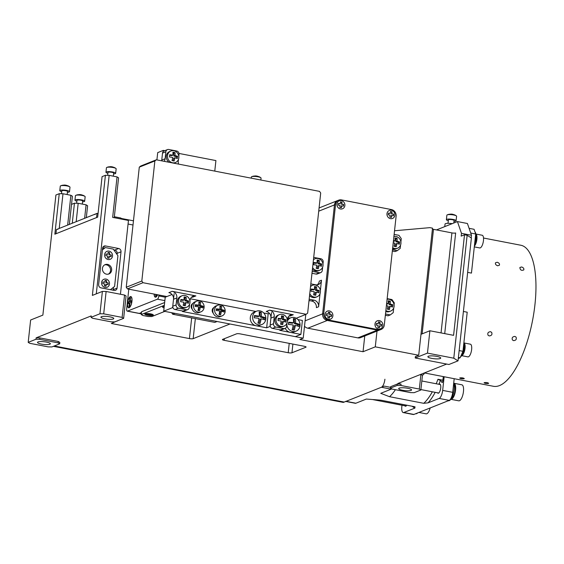<?xml version="1.0" encoding="UTF-8"?>
<svg xmlns="http://www.w3.org/2000/svg" width="564" height="564" viewBox="0 0 564 564"><rect width="100%" height="100%" fill="white"/><g stroke="black" fill="none" stroke-linecap="round" stroke-linejoin="round"><path stroke-width="0.85" d="M224.345 338.696L224.169 340.325A2.876 0.606 6.2 0 1 222.42 339.57A2.876 0.606 6.2 0 1 222.646 339.373L236.549 333.832A2.876 0.606 6.2 0 1 240.292 333.902L304.334 346.289A2.876 0.606 6.2 0 1 306.083 347.043A2.876 0.606 6.2 0 1 305.857 347.241L305.907 346.804M292.899 344.082L291.955 352.782A2.876 0.606 6.2 0 1 288.211 352.719L289.226 343.37M224.169 340.325L288.211 352.719M291.955 352.782L305.857 347.241M444.763 226.615L445.045 224.049A5.746 1.206 6.2 0 1 452.208 223.647M441.048 332.915L451.912 232.897A2.876 0.606 -173.8 0 0 455.656 232.967L444.721 333.627M432.426 229.062A2.876 0.606 -173.8 0 0 433.483 229.337L422.133 333.846M195.348 318.618L193.17 338.654L229.957 323.997L303.213 338.167L299.872 339.5L363.047 351.724L364.753 335.968M303.213 338.167L305.794 314.437M394.532 230.761L429.867 227.644L432.525 228.159L418.714 355.249L375.286 346.846L363.047 351.724M375.286 346.846L376.999 331.089M113.068 290.199A2.876 2.616 68.3 0 0 113.174 289.67L117.065 288.119A2.876 2.616 -111.7 0 1 114.132 290.404L100.97 287.859A2.876 2.616 -111.7 0 1 98.644 284.552L102.585 248.245A2.876 2.616 -111.7 0 1 105.524 245.96L103.078 246.933M114.788 250.056L118.687 248.505A2.876 2.616 -111.7 0 1 121.013 251.805L117.122 253.356A2.876 2.616 68.3 0 0 114.788 250.056L113.808 249.866M113.174 289.67L113.427 287.337M117.009 254.399L117.122 253.356M117.065 288.119L121.013 251.805M102.458 249.422L104.262 248.019L102.697 247.716M118.687 248.505L105.524 245.96M193.17 338.654A2.876 0.606 6.2 0 1 189.426 338.583L111.334 323.475L117.552 320.775M120.435 294.253L128.451 220.446L112.659 217.394L117.058 176.892L118.574 177.843L114.245 217.704M471.391 237.959L458.038 360.861L448.916 364.499L415.224 357.978L427.463 353.106L453.787 358.196L467.14 235.294L471.391 237.959M446.66 364.062L397.895 383.485L401.053 384.098L400.905 385.494L397.162 385.431L397.31 384.035L401.053 384.098M467.429 223.506L471.476 235.258L461.472 233.32L457.425 221.567L467.429 223.506M471.194 237.839L471.476 235.258M72.27 223.245L74.448 203.216L78.192 203.28L76.189 221.68M84.621 218.324L86.088 204.81L87.61 205.761L86.32 217.648M71.529 204.379L74.448 203.216M78.192 203.28L86.088 204.81M436.487 229.915L457.425 221.567M35.99 339.246L36.138 337.85L39.882 337.914L39.734 339.316L35.99 339.246L28.2 342.348L30.625 320.007L42.864 315.128L55.914 195.017L59.248 193.692L62.992 193.755L70.888 195.285L72.411 196.237L69.351 224.409M59.248 193.692L54.849 234.194L97.678 217.133L102.077 176.631L105.419 175.298L109.162 175.362L117.058 176.892M128.063 224.042L133.012 225.001L128.063 224.042M390.57 387.334L384.26 386.114L344.216 402.069L54.673 346.042L53.185 346.416M36.138 337.85L91.206 315.911L91.051 317.306L92.574 318.265L110.995 321.825L114.746 321.896L123.643 318.35L122.12 317.398L124.552 295.05L126.068 296.001L123.643 318.35M102.38 291.419L106.124 291.482L103.698 313.831L99.955 313.767L102.38 291.419L92.369 295.409L105.419 175.298M58.311 341.481L59.826 342.433L59.678 343.828L58.155 342.877L58.311 341.481L39.882 337.914M28.2 342.348L29.723 343.3L48.144 346.867L51.888 346.93L59.678 343.828M397.31 384.035L390.64 386.692L390.485 388.088L392.008 389.04L410.43 392.607L414.173 392.671L420.85 390.013L419.327 389.061L420.885 374.771M422.471 375.06L420.85 390.013M39.734 339.316L58.155 342.877M418.714 355.249L415.379 356.582L415.224 357.978M390.485 388.088L397.162 385.431M124.552 295.05L106.124 291.482M122.12 317.398L103.698 313.831M419.327 389.061L400.905 385.494M467.14 235.294L464.503 234.786L453.583 335.34L429.895 330.758L420.991 334.304M99.955 313.767L91.051 317.306M104.848 318.829A6.465 1.354 -173.8 0 0 113.773 318.526A6.465 1.354 -173.8 0 0 107.491 316.482A6.465 1.354 -173.8 0 0 100.921 317.13A6.465 1.354 -173.8 0 0 104.848 318.829M411.036 390.415A6.465 1.354 -173.8 0 0 411.537 389.971A6.465 1.354 -173.8 0 0 405.255 387.919A6.465 1.354 -173.8 0 0 398.685 388.575A6.465 1.354 -173.8 0 0 403.761 390.464A6.465 1.354 -173.8 0 0 411.036 390.415M458.038 360.861L453.787 358.196M440.223 358.535A6.465 1.354 -173.8 0 0 440.731 358.091A6.465 1.354 -173.8 0 0 434.449 356.039A6.465 1.354 -173.8 0 0 427.872 356.688A6.465 1.354 -173.8 0 0 432.955 358.584A6.465 1.354 -173.8 0 0 440.223 358.535M41.433 344.089A6.465 1.354 -173.8 0 0 50.365 343.786A6.465 1.354 -173.8 0 0 44.084 341.742A6.465 1.354 -173.8 0 0 37.513 342.39A6.465 1.354 -173.8 0 0 41.433 344.089M429.895 330.758L427.463 353.106M117.523 321.008L117.15 320.937M464.503 234.786L461.169 236.112L461.472 233.32M109.162 175.362L96.289 293.844M67.652 225.085L70.888 195.285M62.992 193.755L59.227 228.441M451.912 232.897L433.483 229.337M344.216 402.069L343.321 402.421L53.784 346.402L54.673 346.042L344.216 402.069M443.283 376.59L442.803 381.052A1.325 0.472 -79 0 1 442.035 382.554A1.325 0.472 -79 0 1 441.824 382.286A8.178 2.94 -79 0 0 440.491 380.658A8.178 2.94 -79 0 0 440.435 380.651L440.399 380.552A55.413 19.951 101 0 1 439.159 383.739A5.287 1.903 -79 0 0 438.672 384.239M440.399 380.552L437.967 379.269L442.888 380.221M345.485 401.392A7.142 2.566 -79 0 0 346.084 401.321L381.398 387.256A7.142 2.566 -79 0 0 384.909 379.219M381.398 387.256L391.204 389.153A7.142 2.566 -79 0 0 391.705 388.85M391.204 389.153L380.742 393.319L389.534 396.696A53.932 19.416 -79 0 0 395.413 389.696M389.534 396.696L423.733 403.316L428.097 402.837A55.427 19.951 -79 0 0 435.168 392.347M423.733 403.309A53.932 19.416 -79 0 0 432.334 391.797M436.191 383.76A53.932 19.416 -79 0 0 437.967 379.269M401.984 405.248L401.829 406.658A7.142 2.566 -79 0 0 403.239 412.566A7.142 2.566 -79 0 0 403.838 412.495L414.9 408.096L414.998 406.792A53.932 19.416 101 0 1 414.688 406.736L380.749 400.172M412.298 406.277A55.427 19.951 -79 0 0 414.9 408.096M404.874 405.805A4.625 1.664 -79 0 0 405.41 406.235A4.625 1.664 -79 0 0 406.778 405.206M345.774 401.448L355.292 403.288A7.142 2.566 -79 0 0 355.891 403.218L366.353 399.051L380.756 400.172L414.998 406.792M428.097 402.837L439.152 398.431L449.198 400.377A7.142 2.566 -79 0 0 452.716 392.34L454.196 378.698M444.15 376.752L442.669 390.394A7.142 2.566 101 0 1 439.152 398.431M437.523 392.798A4.625 1.664 -79 0 0 438.059 393.228A4.625 1.664 -79 0 0 440.731 387.969A4.625 1.664 -79 0 0 439.814 384.14A4.625 1.664 -79 0 0 439.159 384.338M403.239 412.566L413.292 414.512A7.142 2.566 -79 0 0 413.891 414.441L449.198 400.377M128.796 289.177L126.674 308.762A2.876 1.036 -79 0 0 127.238 311.138L139.082 313.429A2.876 1.036 -79 0 0 139.329 313.401L141.479 312.541L139.329 313.401A2.876 1.036 101 0 1 139.082 313.429L141.338 313.866M127.238 311.138A2.876 1.036 -79 0 0 127.478 311.109L157.405 299.188A2.876 1.036 -79 0 0 158.822 295.952L165.259 297.2M158.928 295.007L158.822 295.952M154.127 294.077A5.732 2.066 -79 0 0 156.2 296.904A5.732 2.066 -79 0 0 157.617 294.753M131.948 301.31A5.732 2.066 -79 0 0 131.518 297.15A5.732 2.066 -79 0 0 127.704 301.803A5.732 2.066 -79 0 0 129.501 307.542A5.732 2.066 -79 0 0 131.948 301.31M156.425 294.521L156.306 295.621L155.636 295.881L155.798 294.401M157.504 294.732A5.457 1.967 101 0 1 156.214 296.65A5.457 1.967 101 0 1 154.24 294.098M128.811 303.361L128.937 302.177L130.312 301.261M130.277 301.648L129.487 301.493L129.847 298.137L130.517 297.877L130.15 301.225L131.433 301.183M130.474 298.264L129.847 298.137M128.937 302.177L128.148 302.022L129.487 301.493M129.924 303.291L127.965 303.7L128.148 302.022M130.15 301.225L131.49 300.697L131.306 302.367L129.967 302.903L129.607 306.252L128.937 306.52L129.304 303.171M130.305 296.89A5.457 1.967 101 0 1 131.426 297.397A5.457 1.967 101 0 1 131.659 302.572A5.457 1.967 101 0 1 129.516 307.288A5.457 1.967 101 0 1 127.57 303.488A5.457 1.967 101 0 1 130.305 296.89M400.905 241.942L401.265 238.621L398.938 235.315L394.137 234.391M392.332 251.043L395.04 251.565L397.267 250.677L400.2 248.393L400.56 245.086M394.074 304.793L394.285 302.861L391.959 299.562L387.165 298.631M385.353 315.283L388.06 315.812L390.288 314.923L393.221 312.639L393.735 307.937M317.187 284.848A5.746 5.224 68.3 0 0 319.273 281.112L321.494 280.223A5.746 5.224 -111.7 0 1 318.357 284.545A5.746 5.224 -111.7 0 1 315.621 284.792L310.827 283.861M318.611 306.76L316.39 307.648A5.746 5.224 68.3 0 0 311.73 301.042L313.958 300.154A5.746 5.224 -111.7 0 1 318.611 306.76L320.035 293.675M385.494 313.993L390.288 314.923M309.157 299.223L313.958 300.154M309.023 300.513L311.73 301.042M320.373 290.531L321.494 280.223M392.474 249.753L397.267 250.677M381.144 329.432L360.565 337.632A5.746 5.224 -111.7 0 1 357.837 337.878L378.416 329.679A5.746 5.224 68.3 0 0 381.144 329.432A5.746 5.224 68.3 0 0 384.281 325.111L396.118 216.181A5.746 5.224 68.3 0 0 391.458 209.575L341.453 199.896A5.746 5.224 68.3 0 0 338.717 200.142L337.603 200.587A5.746 5.224 68.3 0 0 334.466 204.908L322.629 313.845A5.746 5.224 68.3 0 0 327.289 320.451L377.302 330.123A5.746 5.224 68.3 0 0 380.037 329.877A5.746 5.224 -111.7 0 1 377.302 330.123L327.289 320.451A5.746 5.224 -111.7 0 1 322.629 313.845L334.466 204.908A5.746 5.224 -111.7 0 1 337.603 200.587L319.076 207.968M305.096 320.831L323.743 313.401A5.746 5.224 68.3 0 0 328.403 320.007L307.824 328.206A5.746 5.224 -111.7 0 1 304.518 326.168M307.824 328.206L357.837 337.878M338.717 200.142A5.746 5.224 68.3 0 0 335.58 204.464L318.723 211.176M323.743 313.401L335.58 204.464M378.416 329.679L328.403 320.007M378.486 328.981A4.308 3.92 68.3 0 0 382.589 323.362A4.308 3.92 68.3 0 0 375.751 322.037A4.308 3.92 68.3 0 0 378.486 328.981M328.481 319.309A4.308 3.92 68.3 0 0 332.577 313.683A4.308 3.92 68.3 0 0 325.738 312.357A4.308 3.92 68.3 0 0 328.481 319.309M390.478 218.649A4.308 3.92 68.3 0 0 394.574 213.03A4.308 3.92 68.3 0 0 387.736 211.704A4.308 3.92 68.3 0 0 390.478 218.649M340.466 208.976A4.308 3.92 68.3 0 0 344.569 203.35A4.308 3.92 68.3 0 0 337.73 202.025A4.308 3.92 68.3 0 0 340.466 208.976M328.424 312.364L329.693 312.611L329.482 314.564L331.653 314.79L331.477 316.467L329.298 316.242L329.108 318.004M331.322 314.923L331.16 316.404M326.373 313.965L328.234 314.127L328.445 312.174L330.025 312.477L329.813 314.43L331.653 314.79M329.63 316.108L329.418 318.061L327.839 317.758L328.051 315.805L326.211 315.445L326.394 313.767L328.234 314.127M324.984 314.352A4.308 3.92 -111.7 0 1 331.301 311.871A4.308 3.92 -111.7 0 1 330.511 319.125A4.308 3.92 -111.7 0 1 324.984 314.352M378.437 322.044L379.706 322.284L379.494 324.244L381.666 324.462L381.483 326.14L379.311 325.914L379.121 327.677M381.334 324.596L381.172 326.084M376.385 323.637L378.247 323.799L378.458 321.847L380.037 322.15L379.826 324.11L381.666 324.462M379.642 325.788L379.431 327.74L377.852 327.437L378.063 325.477L376.223 325.125L376.407 323.447L378.247 323.799M374.997 324.032A4.308 3.92 -111.7 0 1 381.313 321.55A4.308 3.92 -111.7 0 1 380.524 328.805A4.308 3.92 -111.7 0 1 374.997 324.032M340.409 202.032L341.678 202.279L341.467 204.231L343.645 204.457L343.462 206.128L341.283 205.909L341.093 207.672M343.307 204.591L343.145 206.071M338.358 203.632L340.219 203.794L340.43 201.841L342.01 202.145L341.798 204.097L343.645 204.457M341.615 205.775L341.403 207.728L339.824 207.425L340.036 205.472L338.196 205.113L338.379 203.435L340.219 203.794M336.969 204.02A4.308 3.92 -111.7 0 1 343.286 201.538A4.308 3.92 -111.7 0 1 342.496 208.793A4.308 3.92 -111.7 0 1 336.969 204.02M390.422 211.712L391.691 211.951L391.479 213.911L393.651 214.13L393.475 215.808L391.296 215.582L391.106 217.344M393.319 214.264L393.157 215.751M388.37 213.305L390.232 213.467L390.443 211.514L392.022 211.817L391.811 213.777L393.651 214.13M391.627 215.455L391.416 217.408L389.837 217.105L390.048 215.145L388.208 214.792L388.392 213.114L390.232 213.467M386.982 213.7A4.308 3.92 -111.7 0 1 393.298 211.211A4.308 3.92 -111.7 0 1 392.509 218.472A4.308 3.92 -111.7 0 1 386.982 213.7M497.215 262.253C499.062 262.887 499.789 263.874 499.401 265.214L497.681 265.771C495.855 265.108 495.129 264.114 495.509 262.775L497.215 262.253M490.518 331.695L491.66 332.379C492.442 334.508 491.625 335.693 489.207 335.918L488.079 335.249C487.303 333.134 488.121 331.949 490.518 331.695M459.893 377.922C461.867 377.654 463.326 377.873 464.278 378.578L464.101 378.74C462.135 378.93 460.675 378.712 459.716 378.077L459.893 377.922M459.159 350.575L462.959 351.309L460.125 357.78L458.412 357.449M469.086 228.328L474.084 229.294L475.699 233.989L470.707 233.024M467.655 272.363L471.455 273.096L475.699 233.989M462.959 351.309L467.204 312.202L463.404 311.469M460.125 357.78L458.299 358.507M424.396 372.931L493.472 386.298A71.84 25.859 -79 0 0 532.508 320.676A71.84 25.859 -79 0 0 520.769 245.227L483.517 238.022M484.257 382.639C486.231 382.371 487.698 382.589 488.65 383.287L488.473 383.457C486.506 383.647 485.04 383.428 484.081 382.794L484.257 382.639M514.89 336.412L516.032 337.089C516.814 339.225 515.997 340.402 513.578 340.635L512.443 339.965C511.675 337.85 512.493 336.666 514.89 336.412M521.58 266.969C523.427 267.597 524.16 268.584 523.773 269.93C521.39 270.847 520.093 270.029 519.881 267.491L521.58 266.969M172.718 314.24L214.835 322.389L217.062 321.501L174.946 313.351L172.718 314.24L171.646 312.71M164.646 302.537L141.571 311.73L141.268 314.522L142.784 315.473L148.05 316.496L151.794 316.559L164.78 311.384M141.268 314.522L164.343 305.328M212.818 310.701A2.876 2.616 68.3 0 0 212.177 310.665M191.767 306.626A2.876 2.616 68.3 0 0 191.118 306.59M150.701 313.88A4.308 0.902 -173.8 0 0 144.87 313.894A4.308 0.902 -173.8 0 0 148.938 315.445A4.308 0.902 -173.8 0 0 153.239 314.804A4.308 0.902 -173.8 0 0 150.701 313.88M164.223 306.456A4.308 0.902 -173.8 0 0 162.672 306.802A4.308 0.902 -173.8 0 0 164.068 307.859A4.308 0.902 6.2 0 1 162.672 306.802A4.308 0.902 6.2 0 1 162.883 306.689A4.308 0.902 6.2 0 1 164.223 306.456M150.158 314.564L150.207 314.113L147.951 314.134L147.909 314.522L146.069 314.169L146.739 313.901L149.354 313.944L151.998 314.916L148.713 315.142L147.133 314.832L147.909 314.522M148.804 314.303L148.713 315.142M149.58 313.993L149.488 314.832M151.378 314.797L151.335 315.184M145.089 313.781A4.308 0.902 6.2 0 1 149.474 313.683A4.308 0.902 6.2 0 1 153.239 314.804A4.308 0.902 6.2 0 1 148.938 315.445A4.308 0.902 6.2 0 1 144.87 313.894A4.308 0.902 6.2 0 1 145.089 313.781M417.6 412.968A10.06 3.624 101 0 1 415.746 413.764L415.647 413.743M453.759 382.744A10.06 3.624 101 0 1 453.223 394.158A10.06 3.624 101 0 1 448.394 400.757L448.295 400.736M454.168 384.415A7.184 2.587 101 0 1 454.951 391.783A7.184 2.587 101 0 1 451.482 398.325M418.911 412.446L426.109 413.835A8.164 2.94 -79 0 0 426.793 413.757A8.164 2.94 -79 0 0 430.177 407.955M450.826 399.298A8.164 2.94 -79 0 0 450.855 399.305A8.164 2.94 -79 0 0 451.545 399.22A8.164 2.94 -79 0 0 455.451 390.937A8.164 2.94 -79 0 0 453.957 383.28A8.164 2.94 -79 0 0 453.928 383.273M450.855 399.305L458.758 400.828A8.164 2.94 -79 0 0 459.441 400.75A8.164 2.94 -79 0 0 463.347 392.466A8.164 2.94 -79 0 0 461.853 384.803L453.957 383.28M114.351 216.738L120.71 217.965L120.604 218.931M120.71 217.965A2.876 0.606 -173.8 0 0 122.451 218.677L133.464 220.813M97.022 213.382L56.414 229.562L55.963 233.75L96.564 217.57L97.022 213.382L98.065 213.587M178.428 308.205L175.087 309.537A2.876 2.616 -111.7 0 1 172.76 306.238L176.095 304.905A2.876 2.616 68.3 0 0 178.428 308.205L186.324 309.735A2.876 2.616 68.3 0 0 189.257 307.45L189.617 304.144M187.692 309.615L184.35 310.94A2.876 2.616 -111.7 0 1 182.983 311.067L186.324 309.735M275.817 327.049L272.475 328.382A2.876 2.616 -111.7 0 1 270.149 325.083L273.491 323.75A2.876 2.616 68.3 0 0 275.817 327.049L283.713 328.579A2.876 2.616 68.3 0 0 286.646 326.295L287.005 322.989M285.081 328.459L281.739 329.785A2.876 2.616 -111.7 0 1 280.378 329.912L283.713 328.579M320.712 272.609L317.37 273.935A2.876 2.616 -111.7 0 1 316.002 274.062L319.344 272.729A2.876 2.616 68.3 0 0 322.277 270.445L322.636 267.139M322.982 263.994L323.186 262.07A2.876 2.616 68.3 0 0 320.86 258.763L314.282 257.494A5.746 5.224 -111.7 0 1 313.711 257.346M178.809 156.242L179.021 154.317A2.876 2.616 68.3 0 0 176.687 151.018L168.791 149.488A2.876 2.616 68.3 0 0 165.858 151.772L162.517 153.098A2.876 2.616 -111.7 0 1 164.089 150.94L167.423 149.608M312.181 271.383A5.746 5.224 -111.7 0 1 312.759 271.46L312.153 271.7M287.351 319.844L287.407 319.316A5.746 5.224 -111.7 0 1 290.545 314.994A5.746 5.224 -111.7 0 1 293.28 314.747L289.938 316.073A5.746 5.224 68.3 0 0 289.008 315.981M270.91 318.096A5.746 5.224 68.3 0 0 266.25 311.49L269.585 310.165A5.746 5.224 -111.7 0 1 274.245 316.764L270.91 318.096L270.149 325.083M173.515 299.251A5.746 5.224 68.3 0 0 168.862 292.646L172.196 291.32A5.746 5.224 -111.7 0 1 176.856 297.926L173.515 299.251L172.76 306.238M189.962 301L190.019 300.471A5.746 5.224 -111.7 0 1 193.156 296.149A5.746 5.224 -111.7 0 1 195.884 295.903L192.55 297.228A5.746 5.224 68.3 0 0 191.612 297.136M175.087 309.537L182.983 311.067M272.475 328.382L280.378 329.912M316.002 274.062L311.977 273.279M319.344 272.729L312.759 271.46M269.585 310.165L293.28 314.747M273.491 323.75L274.245 316.764M172.196 291.32L195.884 295.903M176.095 304.905L176.856 297.926M296.227 318.244L306.181 314.282L307.648 313.14L320.697 193.029L319.534 191.379L156.334 159.802L154.867 160.944L139.294 167.148L140.76 166.006L156.334 159.802M141.818 281.048L142.988 282.705L127.415 288.909L126.244 287.252L141.818 281.048L154.867 160.944M178.619 164.11A5.746 5.224 -111.7 0 1 178.259 161.304L178.471 159.386M161.635 160.825A5.746 5.224 68.3 0 0 161.762 160.084L165.097 158.752A5.746 5.224 -111.7 0 1 164.159 161.311M165.097 158.752L165.858 151.772M162.517 153.098L161.762 160.084M127.415 288.909L166.895 296.544M126.244 287.252L139.294 167.148M142.988 282.705L306.181 314.282M110.41 289.684L114.591 286.434L117.925 255.711L113.272 249.105L105.376 247.575L102.408 249.88M104.262 248.019L105.376 247.575M104.643 264.883A5.027 4.568 -111.7 0 1 110.537 270.621A5.027 4.568 -111.7 0 1 108.337 274.139M111.651 270.184A5.027 4.568 -111.7 0 1 108.908 273.963A5.027 4.568 -111.7 0 1 102.803 270.981A5.027 4.568 -111.7 0 1 105.186 264.615A5.027 4.568 -111.7 0 1 109.804 265.496A5.027 4.568 -111.7 0 1 111.651 270.184M101.583 282.493A4.308 3.92 68.3 0 0 107.111 287.266A4.308 3.92 68.3 0 0 107.9 280.012A4.308 3.92 68.3 0 0 101.583 282.493A4.308 3.92 -111.7 0 1 107.9 280.012A4.308 3.92 -111.7 0 1 107.111 287.266A4.308 3.92 -111.7 0 1 101.583 282.493M104.615 254.561A4.308 3.92 68.3 0 0 110.142 259.334A4.308 3.92 68.3 0 0 110.932 252.08A4.308 3.92 68.3 0 0 104.615 254.561A4.308 3.92 -111.7 0 1 110.932 252.08A4.308 3.92 -111.7 0 1 110.142 259.334A4.308 3.92 -111.7 0 1 104.615 254.561M191.175 305.794L191.831 305.921M212.233 309.869L212.889 309.996M271.517 312.512L270.001 326.478L270.353 326.542M270.001 326.478L266.659 327.804L268.175 313.838L269.409 313.351M280.816 329.954L279.822 330.349L300.88 334.424L295.317 336.645L163.708 311.18L165.224 297.214L172.013 294.507M174.128 293.668L172.605 307.634L172.958 307.697M183.427 311.109L182.433 311.504L266.659 327.804M297.954 319.598L302.396 320.458L300.88 334.424M172.605 307.634L163.708 311.18M190.456 298.8L255.873 311.455M263.733 312.978L268.175 313.838M287.851 317.645L290.086 318.082M213.904 307.549A3.595 3.264 68.3 0 0 213.284 313.267M192.846 303.474A3.595 3.264 68.3 0 0 192.225 309.192M178.985 153.436L215.913 160.578L214.771 171.103M156.912 159.908L157.708 152.611L163.271 150.391L163.137 151.631M163.271 150.391L164.744 150.68M393.46 240.638A11.435 2.397 6.2 0 1 394.99 240.877L393.862 241.329A8.545 1.791 -173.8 0 0 393.397 241.251M394.99 240.877A11.435 4.117 -79 0 0 395.026 237.923A10.653 2.235 6.2 0 1 397.126 238.332A11.435 4.117 101 0 1 397.098 241.286A11.435 2.397 6.2 0 1 399.693 241.963A10.653 3.835 101 0 1 399.446 244.198A11.435 2.397 -173.8 0 0 396.859 243.521A11.435 4.117 101 0 1 396.217 246.715A10.653 2.235 -173.8 0 0 394.109 246.306A11.435 4.117 -79 0 0 394.751 243.112A11.435 2.397 -173.8 0 0 393.221 242.872M398.325 243.874A7.466 2.686 -79 0 0 398.445 242.464A8.545 1.791 -173.8 0 0 395.97 241.73A8.545 3.074 -79 0 0 395.886 238.826A7.466 1.565 -173.8 0 0 395.054 238.65M395.886 238.826L397.126 238.332M395.97 241.73L397.098 241.286M398.445 242.464L399.693 241.963M395.181 246.496A8.545 3.074 -79 0 0 395.731 243.965L396.859 243.521M393.919 236.443A6.176 5.619 -111.7 0 1 395.921 236.45A6.176 5.619 -111.7 0 1 400.905 241.949A6.176 5.619 -111.7 0 1 397.557 248.195L396.365 248.675A6.176 5.619 -111.7 0 1 392.586 248.71M397.557 248.195A6.176 5.619 -111.7 0 1 392.692 247.709M386.636 303.488A11.435 2.397 6.2 0 1 388.166 303.721L387.038 304.172A8.545 1.791 -173.8 0 0 386.566 304.102M388.166 303.721A11.435 4.117 -79 0 0 388.194 300.774A10.653 2.235 6.2 0 1 390.302 301.183A11.435 4.117 101 0 1 390.274 304.13A11.435 2.397 6.2 0 1 392.861 304.814A10.653 3.835 101 0 1 392.622 307.049A11.435 2.397 -173.8 0 0 390.027 306.365A11.435 4.117 101 0 1 389.393 309.558A10.653 2.235 -173.8 0 0 387.285 309.15A11.435 4.117 -79 0 0 387.919 305.956A11.435 2.397 -173.8 0 0 386.389 305.723M391.494 306.724A7.466 2.686 -79 0 0 391.62 305.307A8.545 1.791 -173.8 0 0 389.146 304.581A8.545 3.074 -79 0 0 389.054 301.677A7.466 1.565 -173.8 0 0 388.222 301.493M389.054 301.677L390.302 301.183M389.146 304.581L390.274 304.13M391.62 305.307L392.861 304.814M388.356 309.347A8.545 3.074 -79 0 0 388.899 306.816L390.027 306.365M387.087 299.294A6.176 5.619 -111.7 0 1 389.097 299.301A6.176 5.619 -111.7 0 1 394.081 304.793A6.176 5.619 -111.7 0 1 390.732 311.046L389.534 311.518A6.176 5.619 -111.7 0 1 385.755 311.554M390.732 311.046A6.176 5.619 -111.7 0 1 385.868 310.56M311.025 291.257A10.653 3.835 -79 0 0 311.265 289.022A11.435 2.397 6.2 0 1 314.465 289.466A11.435 4.117 -79 0 0 314.493 286.512A10.653 2.235 6.2 0 1 316.601 286.921A11.435 4.117 101 0 1 316.573 289.868A11.435 2.397 6.2 0 1 319.161 290.552A10.653 3.835 101 0 1 318.921 292.786A11.435 2.397 -173.8 0 0 316.326 292.103A11.435 4.117 101 0 1 315.692 295.296A10.653 2.235 -173.8 0 0 313.584 294.894A11.435 4.117 -79 0 0 314.218 291.701A11.435 2.397 -173.8 0 0 311.025 291.257M314.465 289.466L313.337 289.91A8.545 1.791 -173.8 0 0 311.215 289.628M317.793 292.462A7.466 2.686 -79 0 0 317.913 291.045A8.545 1.791 -173.8 0 0 315.445 290.319A8.545 3.074 -79 0 0 315.354 287.414A7.466 1.565 -173.8 0 0 314.522 287.231M315.354 287.414L316.601 286.921M315.445 290.319L316.573 289.868M317.913 291.045L319.161 290.552M314.656 295.085A8.545 3.074 -79 0 0 315.198 292.554L316.326 292.103M310.524 286.653A6.176 5.619 -111.7 0 1 312.456 285.306A6.176 5.619 -111.7 0 1 315.396 285.039A6.176 5.619 -111.7 0 1 320.373 290.538A6.176 5.619 -111.7 0 1 317.031 296.784L315.833 297.256A6.176 5.619 -111.7 0 1 309.558 295.585M310.588 286.11A6.176 5.619 -111.7 0 1 311.265 285.779L312.456 285.306M317.031 296.784A6.176 5.619 -111.7 0 1 309.763 293.654M180.607 301.726A10.653 3.835 -79 0 0 180.847 299.491A11.435 2.397 6.2 0 1 184.047 299.935A11.435 4.117 -79 0 0 184.076 296.981A10.653 2.235 6.2 0 1 186.183 297.39A11.435 4.117 101 0 1 186.155 300.337A11.435 2.397 6.2 0 1 188.743 301.021A10.653 3.835 101 0 1 188.503 303.256A11.435 2.397 -173.8 0 0 185.908 302.572A11.435 4.117 101 0 1 185.274 305.766A10.653 2.235 -173.8 0 0 183.166 305.364A11.435 4.117 -79 0 0 183.808 302.17A11.435 2.397 -173.8 0 0 180.607 301.726M184.047 299.935L182.919 300.379A8.545 1.791 -173.8 0 0 180.797 300.097M187.375 302.931A7.466 2.686 -79 0 0 187.502 301.514A8.545 1.791 -173.8 0 0 185.027 300.788A8.545 3.074 -79 0 0 184.936 297.884A7.466 1.565 -173.8 0 0 184.104 297.7M184.936 297.884L186.183 297.39M185.027 300.788L186.155 300.337M187.502 301.514L188.743 301.021M184.238 305.554A8.545 3.074 -79 0 0 184.781 303.023L185.908 302.572M186.613 307.253L185.422 307.725A6.176 5.619 -111.7 0 1 177.914 304.067A6.176 5.619 -111.7 0 1 180.847 296.248L182.038 295.776A6.176 5.619 -111.7 0 1 184.978 295.508A6.176 5.619 -111.7 0 1 189.962 301.007A6.176 5.619 -111.7 0 1 186.613 307.253A6.176 5.619 -111.7 0 1 179.105 303.594A6.176 5.619 -111.7 0 1 182.038 295.776M277.996 320.571A10.653 3.835 -79 0 0 278.235 318.336A11.435 2.397 6.2 0 1 281.436 318.78A11.435 4.117 -79 0 0 281.464 315.826A10.653 2.235 6.2 0 1 283.572 316.235A11.435 4.117 101 0 1 283.544 319.182A11.435 2.397 6.2 0 1 286.138 319.866A10.653 3.835 101 0 1 285.892 322.1A11.435 2.397 -173.8 0 0 283.304 321.417A11.435 4.117 101 0 1 282.663 324.61A10.653 2.235 -173.8 0 0 280.555 324.208A11.435 4.117 -79 0 0 281.196 321.015A11.435 2.397 -173.8 0 0 277.996 320.571M281.436 318.78L280.308 319.224A8.545 1.791 -173.8 0 0 278.193 318.942M284.764 321.776A7.466 2.686 -79 0 0 284.89 320.359A8.545 1.791 -173.8 0 0 282.416 319.633A8.545 3.074 -79 0 0 282.331 316.728A7.466 1.565 -173.8 0 0 281.492 316.545M282.331 316.728L283.572 316.235M282.416 319.633L283.544 319.182M284.89 320.359L286.138 319.866M281.626 324.399A8.545 3.074 -79 0 0 282.176 321.868L283.304 321.417M284.002 326.098L282.811 326.57A6.176 5.619 -111.7 0 1 275.303 322.911A6.176 5.619 -111.7 0 1 278.235 315.093L279.427 314.62A6.176 5.619 -111.7 0 1 282.367 314.352A6.176 5.619 -111.7 0 1 287.351 319.851A6.176 5.619 -111.7 0 1 284.002 326.098A6.176 5.619 -111.7 0 1 276.501 322.439A6.176 5.619 -111.7 0 1 279.427 314.62M169.454 156.975A10.653 3.835 -79 0 0 169.701 154.74A11.435 2.397 6.2 0 1 172.894 155.178A11.435 4.117 -79 0 0 172.929 152.224A10.653 2.235 6.2 0 1 175.03 152.632A11.435 4.117 101 0 1 175.002 155.586A11.435 2.397 6.2 0 1 177.597 156.263A10.653 3.835 101 0 1 177.35 158.498A11.435 2.397 -173.8 0 0 174.762 157.821A11.435 4.117 101 0 1 174.121 161.015A10.653 2.235 -173.8 0 0 172.02 160.606A11.435 4.117 -79 0 0 172.654 157.412A11.435 2.397 -173.8 0 0 169.454 156.975M172.894 155.178L171.773 155.629A8.545 1.791 -173.8 0 0 169.651 155.347M176.229 158.174A7.466 2.686 -79 0 0 176.349 156.764A8.545 1.791 -173.8 0 0 173.874 156.038A8.545 3.074 -79 0 0 173.79 153.133A7.466 1.565 -173.8 0 0 172.958 152.95M173.79 153.133L175.03 152.632M173.874 156.038L175.002 155.586M176.349 156.764L177.597 156.263M173.085 160.796A8.545 3.074 -79 0 0 173.634 158.265L174.762 157.821M175.46 162.495A6.176 5.619 -111.7 0 1 167.959 158.837A6.176 5.619 -111.7 0 1 170.892 151.018A6.176 5.619 -111.7 0 1 173.832 150.75A6.176 5.619 -111.7 0 1 178.809 156.249A6.176 5.619 -111.7 0 1 175.46 162.495L174.269 162.975A6.176 5.619 -111.7 0 1 173.705 163.158M169.066 162.263A6.176 5.619 -111.7 0 1 166.295 156.461A6.176 5.619 -111.7 0 1 169.693 151.497L170.892 151.018M313.626 264.72A10.653 3.835 -79 0 0 313.866 262.486A11.435 2.397 6.2 0 1 317.067 262.93A11.435 4.117 -79 0 0 317.095 259.976A10.653 2.235 6.2 0 1 319.203 260.385A11.435 4.117 101 0 1 319.175 263.339A11.435 2.397 6.2 0 1 321.762 264.015A10.653 3.835 101 0 1 321.522 266.25A11.435 2.397 -173.8 0 0 318.928 265.573A11.435 4.117 101 0 1 318.293 268.767A10.653 2.235 -173.8 0 0 316.185 268.358A11.435 4.117 -79 0 0 316.827 265.165A11.435 2.397 -173.8 0 0 313.626 264.72M317.067 262.93L315.939 263.374A8.545 1.791 -173.8 0 0 313.824 263.092M320.394 265.926A7.466 2.686 -79 0 0 320.521 264.516A8.545 1.791 -173.8 0 0 318.047 263.783A8.545 3.074 -79 0 0 317.955 260.878A7.466 1.565 -173.8 0 0 317.123 260.702M317.955 260.878L319.203 260.385M318.047 263.783L319.175 263.339M320.521 264.516L321.762 264.015M317.257 268.549A8.545 3.074 -79 0 0 317.8 266.018L318.928 265.573M313.443 259.8A6.176 5.619 -111.7 0 1 315.057 258.77A6.176 5.619 -111.7 0 1 317.997 258.502A6.176 5.619 -111.7 0 1 322.982 264.001A6.176 5.619 -111.7 0 1 319.633 270.248L318.441 270.727A6.176 5.619 -111.7 0 1 312.407 269.31M313.485 259.419A6.176 5.619 -111.7 0 1 313.866 259.243L315.057 258.77M319.633 270.248A6.176 5.619 -111.7 0 1 312.604 267.547M288.416 324.434A9.955 3.581 -79 0 0 288.655 322.199A11.435 2.397 6.2 0 1 293.442 322.784A11.435 4.117 -79 0 0 293.351 318.547A9.955 2.087 6.2 0 1 295.458 318.949A11.435 4.117 101 0 1 295.55 323.193A11.435 2.397 6.2 0 1 299.188 324.237A9.955 3.581 101 0 1 298.941 326.471A11.435 2.397 -173.8 0 0 295.31 325.428A11.435 4.117 101 0 1 294.246 330.123A9.955 2.087 -173.8 0 0 292.138 329.714A11.435 4.117 -79 0 0 293.202 325.019A11.435 2.397 -173.8 0 0 288.416 324.434M293.442 322.784L292.314 323.235A8.545 1.791 -173.8 0 0 288.613 322.812M297.707 326.048A6.423 2.312 -79 0 0 297.806 324.786A8.545 1.791 -173.8 0 0 294.422 323.637A8.545 3.074 -79 0 0 294.077 319.499A6.423 1.347 -173.8 0 0 293.442 319.358M294.077 319.499L295.458 318.949M294.422 323.637L295.55 323.193M297.806 324.786L299.188 324.237M293.16 329.898A8.545 3.074 -79 0 0 294.182 325.872L295.31 325.428M287.4 321.156A7.184 6.528 -111.7 0 1 290.784 317.8A7.184 6.528 -111.7 0 1 294.204 317.49A7.184 6.528 -111.7 0 1 299.999 323.884A7.184 6.528 -111.7 0 1 296.107 331.153L293.766 332.083A7.184 6.528 -111.7 0 1 285.285 328.368M287.414 319.266A7.184 6.528 -111.7 0 1 288.451 318.731L290.784 317.8M296.107 331.153A7.184 6.528 -111.7 0 1 286.836 324.54M254.195 317.814A9.955 3.581 -79 0 0 254.442 315.579A11.435 2.397 6.2 0 1 259.228 316.164A11.435 4.117 -79 0 0 259.137 311.92A9.955 2.087 6.2 0 1 261.238 312.329A11.435 4.117 101 0 1 261.329 316.573A11.435 2.397 6.2 0 1 264.967 317.617A9.955 3.581 101 0 1 264.727 319.851A11.435 2.397 -173.8 0 0 261.09 318.808A11.435 4.117 101 0 1 260.025 323.503A9.955 2.087 -173.8 0 0 257.924 323.094A11.435 4.117 -79 0 0 258.982 318.399A11.435 2.397 -173.8 0 0 254.195 317.814M259.228 316.164L258.101 316.608A8.545 1.791 -173.8 0 0 254.392 316.192M263.487 319.428A6.423 2.312 -79 0 0 263.585 318.166A8.545 1.791 -173.8 0 0 260.208 317.017A8.545 3.074 -79 0 0 259.863 312.879A6.423 1.347 -173.8 0 0 259.221 312.738M259.863 312.879L261.238 312.329M260.208 317.017L261.329 316.573M263.585 318.166L264.967 317.617M258.947 323.278A8.545 3.074 -79 0 0 259.962 319.252L261.09 318.808M261.886 324.526L259.553 325.456A7.184 6.528 -111.7 0 1 250.825 321.205A7.184 6.528 -111.7 0 1 254.23 312.111L256.571 311.18A7.184 6.528 -111.7 0 1 259.983 310.87A7.184 6.528 -111.7 0 1 265.778 317.264A7.184 6.528 -111.7 0 1 261.886 324.526A7.184 6.528 -111.7 0 1 253.158 320.274A7.184 6.528 -111.7 0 1 256.571 311.18M195.151 306.435A8.122 2.926 -79 0 0 195.327 304.757A9.158 1.925 6.2 0 1 198.888 305.209A9.158 3.292 -79 0 0 198.852 302.015A8.122 1.706 6.2 0 1 200.431 302.325A9.158 3.292 101 0 1 200.467 305.519A9.158 1.925 6.2 0 1 203.223 306.287A8.122 2.926 101 0 1 203.047 307.965A9.158 1.925 -173.8 0 0 200.291 307.19A9.158 3.292 101 0 1 199.522 310.701A8.122 1.706 -173.8 0 0 197.943 310.397A9.158 3.292 -79 0 0 198.711 306.887A9.158 1.925 -173.8 0 0 195.151 306.435M198.888 305.209L197.767 305.66A6.26 1.311 -173.8 0 0 195.278 305.371M201.806 307.57A4.625 1.664 -79 0 0 201.856 306.83A6.26 1.311 -173.8 0 0 199.346 305.963A6.26 2.256 -79 0 0 199.064 302.868A4.625 0.973 -173.8 0 0 198.923 302.833M199.064 302.868L200.431 302.325M199.346 305.963L200.467 305.519M201.856 306.83L203.223 306.287M198.45 310.489A6.26 2.256 -79 0 0 199.162 307.641L200.291 307.19M200.967 311.836L199.184 312.548A5.746 5.224 -111.7 0 1 192.204 309.142A5.746 5.224 -111.7 0 1 194.932 301.867L196.709 301.162A5.746 5.224 -111.7 0 1 199.444 300.915A5.746 5.224 -111.7 0 1 204.083 306.026A5.746 5.224 -111.7 0 1 200.967 311.836A5.746 5.224 -111.7 0 1 193.988 308.43A5.746 5.224 -111.7 0 1 196.709 301.162M216.202 310.51A8.122 2.926 -79 0 0 216.386 308.832A9.158 1.925 6.2 0 1 219.946 309.283A9.158 3.292 -79 0 0 219.911 306.09A8.122 1.706 6.2 0 1 221.49 306.4A9.158 3.292 101 0 1 221.525 309.587A9.158 1.925 6.2 0 1 224.282 310.362A8.122 2.926 101 0 1 224.105 312.04A9.158 1.925 -173.8 0 0 221.342 311.265A9.158 3.292 101 0 1 220.58 314.775A8.122 1.706 -173.8 0 0 219.001 314.472A9.158 3.292 -79 0 0 219.763 310.961A9.158 1.925 -173.8 0 0 216.202 310.51M219.946 309.283L218.818 309.735A6.26 1.311 -173.8 0 0 216.336 309.446M222.865 311.645A4.625 1.664 -79 0 0 222.914 310.905A6.26 1.311 -173.8 0 0 220.397 310.038A6.26 2.256 -79 0 0 220.122 306.943A4.625 0.973 -173.8 0 0 219.981 306.908M220.122 306.943L221.49 306.4M220.397 310.038L221.525 309.587M222.914 310.905L224.282 310.362M219.502 314.564A6.26 2.256 -79 0 0 220.221 311.716L221.342 311.265M222.026 315.911L220.242 316.623A5.746 5.224 -111.7 0 1 213.262 313.217A5.746 5.224 -111.7 0 1 215.991 305.942L217.767 305.237A5.746 5.224 -111.7 0 1 220.503 304.99A5.746 5.224 -111.7 0 1 225.135 310.101A5.746 5.224 -111.7 0 1 222.026 315.911A5.746 5.224 -111.7 0 1 215.046 312.505A5.746 5.224 -111.7 0 1 217.767 305.237M58.085 228.892A4.308 0.902 -173.8 0 0 57.831 229.393M95.351 214.045A4.308 0.902 -173.8 0 0 95.097 214.553M82.231 195.102A9.158 6.225 107.7 0 1 83.359 195.447A9.158 6.225 107.7 0 1 83.973 195.8A8.122 5.71 84 0 0 82.767 195.412A9.158 6.225 -72.3 0 0 81.117 194.735A9.193 9.193 0 0 0 79.714 194.587A9.158 6.437 84 0 0 77.917 194.904A8.122 5.52 -72.3 0 0 76.697 195.031A9.158 6.437 -96 0 1 77.303 194.841A9.158 6.437 -96 0 1 78.509 194.714M82.33 204.083L82.661 200.988A2.876 0.606 -173.8 0 0 80.941 200.234A2.876 0.606 -173.8 0 0 77.797 200.037A2.876 0.606 -173.8 0 0 76.951 200.368L76.633 203.251M82.577 201.806A4.886 1.022 -173.8 0 0 84.663 201.2A4.886 1.022 -173.8 0 0 81.731 199.931A4.886 1.022 -173.8 0 0 76.394 199.585A4.886 1.022 -173.8 0 0 74.949 200.149A4.886 1.022 -173.8 0 0 76.859 201.186M84.663 201.2L85.15 196.73A4.886 1.022 -173.8 0 0 84.896 196.35A4.886 1.022 -173.8 0 0 76.88 195.116A4.886 1.022 -173.8 0 0 75.766 195.363A4.886 1.022 -173.8 0 0 75.435 195.68L74.949 200.149M67.074 185.584A9.158 6.225 107.7 0 1 68.202 185.93A9.158 6.225 107.7 0 1 68.815 186.282A8.122 5.71 84 0 0 67.609 185.894A9.158 6.225 -72.3 0 0 65.96 185.218A9.193 9.193 0 0 0 64.557 185.07A9.158 6.437 84 0 0 62.759 185.387A8.122 5.52 -72.3 0 0 61.539 185.514A9.158 6.437 -96 0 1 62.146 185.323A9.158 6.437 -96 0 1 63.351 185.196M67.165 194.566L67.504 191.471A2.876 0.606 -173.8 0 0 65.776 190.717A2.876 0.606 -173.8 0 0 62.639 190.519A2.876 0.606 -173.8 0 0 61.793 190.851L61.476 193.727M67.412 192.296A4.886 1.022 -173.8 0 0 69.506 191.682A4.886 1.022 -173.8 0 0 66.573 190.413A4.886 1.022 -173.8 0 0 61.236 190.068A4.886 1.022 -173.8 0 0 59.791 190.632A4.886 1.022 -173.8 0 0 61.702 191.668M69.506 191.682L69.992 187.213A4.886 1.022 -173.8 0 0 69.732 186.832A4.886 1.022 -173.8 0 0 61.716 185.598A4.886 1.022 -173.8 0 0 60.609 185.845A4.886 1.022 -173.8 0 0 60.277 186.162L59.791 190.632M113.244 167.191A9.158 6.225 107.7 0 1 114.365 167.536A9.158 6.225 107.7 0 1 114.978 167.889A8.122 5.71 84 0 0 113.78 167.501A9.158 6.225 -72.3 0 0 112.123 166.824A9.193 9.193 0 0 0 110.72 166.676A9.158 6.437 84 0 0 108.93 166.993A8.122 5.52 -72.3 0 0 107.71 167.12A9.158 6.437 -96 0 1 108.309 166.93A9.158 6.437 -96 0 1 109.515 166.81M113.336 176.172L113.667 173.077A2.876 0.606 -173.8 0 0 111.947 172.323A2.876 0.606 -173.8 0 0 108.803 172.126A2.876 0.606 -173.8 0 0 107.957 172.457L107.646 175.341M113.583 173.902A4.886 1.022 -173.8 0 0 115.669 173.296A4.886 1.022 -173.8 0 0 112.737 172.02A4.886 1.022 -173.8 0 0 107.4 171.682A4.886 1.022 -173.8 0 0 105.954 172.239A4.886 1.022 -173.8 0 0 107.865 173.282M115.669 173.296L116.156 168.826A4.886 1.022 -173.8 0 0 115.902 168.446A4.886 1.022 -173.8 0 0 107.886 167.212A4.886 1.022 -173.8 0 0 106.772 167.452A4.886 1.022 -173.8 0 0 106.441 167.769L105.954 172.239M258.129 176.462A9.158 6.225 107.7 0 1 259.257 176.807A9.158 6.225 107.7 0 1 259.87 177.159A8.122 5.71 84 0 0 258.664 176.772A9.158 6.225 -72.3 0 0 257.015 176.095A9.193 9.193 0 0 0 255.612 175.947A9.158 6.437 84 0 0 253.814 176.264A8.122 5.52 -72.3 0 0 252.594 176.391A9.158 6.437 -96 0 1 253.201 176.201A9.158 6.437 -96 0 1 254.406 176.074M260.836 180.022L261.047 178.097A4.886 1.022 -173.8 0 0 260.787 177.716A4.886 1.022 -173.8 0 0 252.771 176.476A4.886 1.022 -173.8 0 0 251.664 176.722A4.886 1.022 -173.8 0 0 251.332 177.04L251.213 178.153M453.675 214.623A9.158 6.225 107.7 0 1 454.796 214.969A9.158 6.225 107.7 0 1 455.409 215.321A8.122 5.71 84 0 0 454.203 214.94A9.158 6.225 -72.3 0 0 452.554 214.257A9.193 9.193 0 0 0 451.151 214.116A9.158 6.437 84 0 0 449.36 214.426A8.122 5.52 -72.3 0 0 448.133 214.56A9.158 6.437 -96 0 1 448.74 214.369A9.158 6.437 -96 0 1 449.945 214.242M453.83 223.006L454.098 220.51A2.876 0.606 -173.8 0 0 452.377 219.763A2.876 0.606 -173.8 0 0 449.233 219.558A2.876 0.606 -173.8 0 0 448.387 219.889L448.013 223.323M454.013 221.335A4.886 1.022 -173.8 0 0 456.1 220.728A4.886 1.022 -173.8 0 0 453.167 219.452A4.886 1.022 -173.8 0 0 447.83 219.114A4.886 1.022 -173.8 0 0 446.385 219.671A4.886 1.022 -173.8 0 0 448.295 220.714M456.1 220.728L456.586 216.259A4.886 1.022 -173.8 0 0 456.332 215.878A4.886 1.022 -173.8 0 0 448.317 214.644A4.886 1.022 -173.8 0 0 447.203 214.884A4.886 1.022 -173.8 0 0 446.871 215.201L446.385 219.671M420.131 374.63L422.288 375.046A6.465 2.326 -79 0 0 424.558 372.966M463.932 342.348A8.622 3.102 101 0 1 463.678 350.463A8.622 3.102 101 0 1 460.478 356.977M474.98 231.903A8.622 3.102 101 0 1 474.55 244.579M462.261 354.523A5.605 2.016 -79 0 0 464.524 349.638A5.605 2.016 -79 0 0 464.25 344.259M474.479 245.241A5.605 2.016 -79 0 0 476.446 240.236A5.605 2.016 -79 0 0 476.086 235.322M461.662 355.602A6.465 2.326 -79 0 0 465.046 348.256A6.465 2.326 -79 0 0 464.094 343.039M461.62 355.658L467.894 356.878A6.465 2.326 -79 0 0 471.631 349.532A6.465 2.326 -79 0 0 470.355 344.181L464.08 342.968M474.387 246.115A6.465 2.326 -79 0 0 476.883 239.319A6.465 2.326 -79 0 0 475.924 234.102M474.303 246.891L479.731 247.941A6.465 2.326 -79 0 0 483.461 240.595A6.465 2.326 -79 0 0 482.185 235.244L475.91 234.032M105.024 280.505L106.286 280.745L106.074 282.705L108.253 282.924L108.069 284.601L105.891 284.376L105.701 286.138M107.921 283.058L107.759 284.545M102.965 282.099L104.833 282.268L105.045 280.308L106.624 280.618L106.413 282.571L108.253 282.924M106.229 284.249L106.018 286.202L104.439 285.899L104.65 283.939L102.803 283.586L102.986 281.908L104.833 282.268M108.055 252.573L109.324 252.813L109.113 254.773L111.284 254.991L111.108 256.669L108.93 256.444L108.739 258.206M110.953 255.125L110.791 256.613M106.004 254.167L107.865 254.336L108.076 252.376L109.656 252.686L109.444 254.639L111.284 254.991M109.261 256.317L109.049 258.27L107.47 257.967L107.682 256.007L105.842 255.654L106.025 253.976L107.865 254.336M189.426 338.583L191.668 317.906M441.824 382.286L442.338 382.385M355.891 403.218L346.084 401.321M452.716 392.34L442.669 390.394M413.891 414.441L403.838 412.495M127.478 311.109L141.345 313.788M164.857 300.626L157.405 299.188M122.451 218.677L122.388 219.276M191.753 304.426L192.409 304.165M212.811 308.501L213.467 308.233M309.756 300.661L308.973 300.972M312.526 273.392L311.941 273.625M156.912 296.1L156.214 296.65M131.87 298.173L131.426 297.397M130.213 306.738L129.516 307.288M406.066 406.038L373.065 399.65M440.35 384.563L421.83 380.982M438.714 393.03L420.899 389.583M191.795 306.217L191.118 306.485M212.854 310.285L212.17 310.56M84.896 196.35A9.193 9.193 0 0 0 83.359 195.447M77.303 194.841A9.193 9.193 0 0 0 75.766 195.363M69.732 186.832A9.193 9.193 0 0 0 68.202 185.93M62.146 185.323A9.193 9.193 0 0 0 60.609 185.845M115.902 168.446A9.193 9.193 0 0 0 114.365 167.536M108.309 166.93A9.193 9.193 0 0 0 106.772 167.452M260.787 177.716A9.193 9.193 0 0 0 259.257 176.807M253.201 176.201A9.193 9.193 0 0 0 251.664 176.722M456.332 215.878A9.193 9.193 0 0 0 454.796 214.969M448.74 214.369A9.193 9.193 0 0 0 447.203 214.884"/></g></svg>
